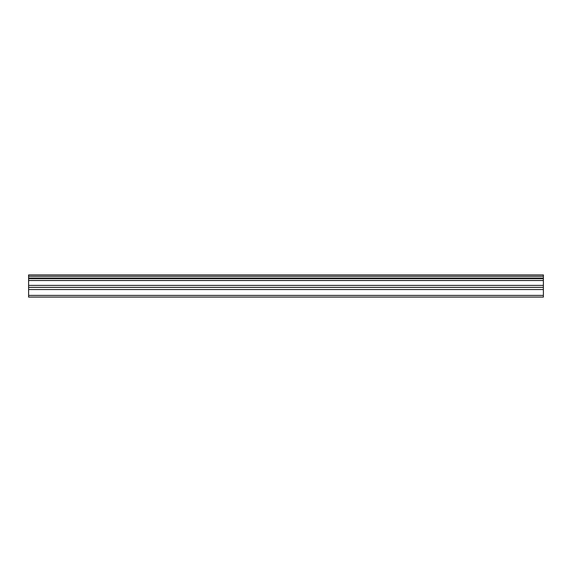 <?xml version="1.0" encoding="UTF-8"?>
<svg xmlns="http://www.w3.org/2000/svg" width="572" height="572" viewBox="0 0 572 572"><rect width="100%" height="100%" fill="white"/><g stroke="black" fill="none" stroke-linecap="round" stroke-linejoin="round"><path stroke-width="0.86" d="M28.6 295.395L28.6 274.917L543.4 274.917L543.4 297.082L28.6 297.082L28.6 295.395L543.4 295.395M28.6 289.539L543.4 289.539M28.6 280.502L543.4 280.502M28.6 278.7L543.4 278.7M543.4 276.29L28.6 276.29M28.6 278.078L543.4 278.078M543.4 285.407L28.6 285.407M28.6 287.366L543.4 287.366"/></g></svg>
